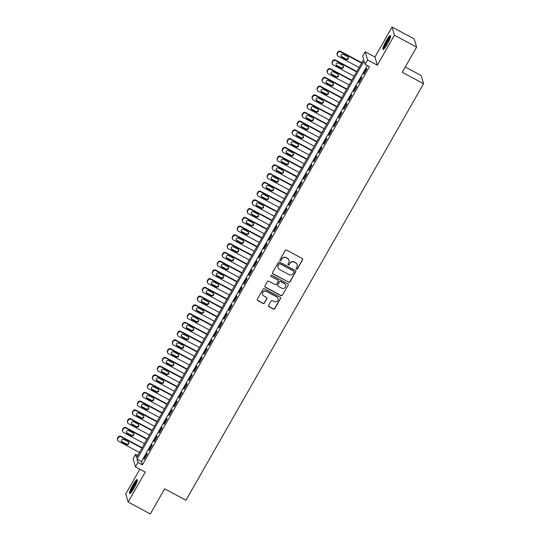 <?xml version="1.0" encoding="UTF-8"?>
<svg xmlns="http://www.w3.org/2000/svg" width="541" height="541" viewBox="0 0 541 541"><rect width="100%" height="100%" fill="white"/><g stroke="black" fill="none" stroke-linecap="round" stroke-linejoin="round"><path stroke-width="0.81" d="M296.441 269.208A0.703 0.683 163.9 0 0 297.394 268.938L302.602 259.808A1.001 0.974 163.9 0 0 302.223 258.483L286.541 250.07A1.001 0.974 163.9 0 0 285.175 250.463L279.974 259.592A0.703 0.683 163.9 0 0 280.238 260.519A0.703 0.683 163.9 0 0 281.192 260.241L281.868 259.065A3.205 3.124 163.9 0 1 286.223 257.807L287.528 258.51A3.205 3.124 163.9 0 1 288.745 262.757L288.076 263.934A0.703 0.683 163.9 0 0 288.339 264.867A0.703 0.683 163.9 0 0 289.293 264.59L289.969 263.406A3.205 3.124 163.9 0 1 294.324 262.155L295.629 262.858A3.205 3.124 163.9 0 1 296.853 267.098L296.177 268.282A0.703 0.683 163.9 0 0 296.441 269.208M296.089 268.694A0.703 0.683 163.9 0 0 297.334 268.715L302.541 259.592A1.001 0.974 163.9 0 0 302.656 258.956M279.886 259.998A0.703 0.683 163.9 0 0 281.131 260.025L281.868 259.065M287.988 264.346A0.703 0.683 163.9 0 0 289.232 264.366L289.969 263.406M133.938 488.313A7.959 1.271 -61.8 0 0 137.204 479.576A7.959 1.271 -61.8 0 0 132.944 484.871A7.959 1.271 -61.8 0 0 129.678 493.602A7.959 1.271 -61.8 0 0 133.938 488.313M387.241 44.227A7.959 1.271 -61.8 0 0 390.507 35.49A7.959 1.271 -61.8 0 0 386.247 40.785A7.959 1.271 -61.8 0 0 382.981 49.515A7.959 1.271 -61.8 0 0 387.241 44.227M268.606 305.347A1.001 0.974 163.9 0 0 268.992 306.673L273.388 309.033A1.001 0.974 163.9 0 0 274.754 308.64L280.529 298.504A1.001 0.974 163.9 0 0 280.15 297.178L264.468 288.766A1.001 0.974 163.9 0 0 263.109 289.158L257.327 299.295A1.001 0.974 163.9 0 0 257.705 300.62L263.021 303.467A1.001 0.974 163.9 0 0 264.38 303.075L266.855 298.74A1.001 0.974 163.9 0 0 266.476 297.415L263.839 296.001A2.678 2.61 163.9 0 1 263.494 291.667A2.678 2.61 163.9 0 1 266.463 291.403L276.782 296.941A2.678 2.61 163.9 0 1 277.127 301.276A2.678 2.61 163.9 0 1 274.165 301.54L272.441 300.613A1.001 0.974 163.9 0 0 271.082 301.006L268.606 305.347M137.962 462.46L135.46 466.836L133.1 458.68L135.595 454.305L136.555 457.612L363.653 59.463L362.693 56.156L365.189 51.78L367.555 59.943L365.06 64.318L364.1 61.011L137.001 459.153L137.962 462.46L142.398 464.841L369.496 66.699L365.06 64.318M416.604 47.114L394.409 35.206L392.049 27.05L414.244 38.952L416.604 47.114L402.254 72.271L423.556 83.699L185.976 500.222L164.674 488.793L150.324 513.95L128.129 502.048L145.225 472.077L135.46 466.836M392.049 27.05L374.954 57.021L377.314 65.177L394.409 35.206M377.314 65.177L367.555 59.943M288.624 282.321A1.001 0.974 163.9 0 0 289.99 281.929L295.765 271.792A1.001 0.974 163.9 0 0 295.386 270.466L279.704 262.054A1.001 0.974 163.9 0 0 278.345 262.446L272.563 272.583A1.001 0.974 163.9 0 0 272.941 273.908L288.563 282.098A1.001 0.974 163.9 0 0 289.922 281.705L295.704 271.575A1.001 0.974 163.9 0 0 295.819 270.94M288.15 285.148L282.368 295.285A1.001 0.974 163.9 0 1 281.009 295.677L265.327 287.264A1.001 0.974 163.9 0 1 264.941 285.939L267.416 281.597A1.001 0.974 163.9 0 1 268.776 281.205L275.139 284.62A1.001 0.974 163.9 0 0 276.498 284.228L278.142 281.347A1.001 0.974 163.9 0 0 277.763 280.022L271.136 276.471A0.703 0.683 163.9 0 1 271.048 275.335A0.703 0.683 163.9 0 1 271.825 275.268L287.771 283.822A1.001 0.974 163.9 0 1 288.15 285.148L282.368 295.285M139.855 469.196L125.769 493.886L128.129 502.048M363.789 74.286L366.784 69.038L366.629 68.484L363.633 73.732L363.789 74.286M358.798 83.037L361.794 77.789L361.638 77.235L358.642 82.482L358.798 83.037M353.807 91.787L356.803 86.533L356.647 85.985L353.652 91.233L353.807 91.787M348.817 100.538L351.812 95.284L351.657 94.736L348.661 99.984L348.817 100.538M343.826 109.289L346.822 104.034L346.659 103.487L343.67 108.734L343.826 109.289M338.835 118.039L341.831 112.785L341.669 112.237L338.68 117.485L338.835 118.039M333.844 126.79L336.84 121.536L336.678 120.988L333.682 126.236L333.844 126.79M328.854 135.541L331.849 130.286L331.687 129.739L328.691 134.986L328.854 135.541M323.863 144.291L326.859 139.037L326.696 138.489L323.701 143.737L323.863 144.291M318.872 153.042L321.868 147.788L321.706 147.24L318.71 152.488L318.872 153.042M313.881 161.793L316.877 156.538L316.715 155.991L313.719 161.238L313.881 161.793M308.891 170.543L311.887 165.289L311.724 164.741L308.728 169.989L308.891 170.543M303.9 179.294L306.896 174.04L306.733 173.492L303.738 178.74L303.9 179.294M298.909 188.045L301.898 182.79L301.743 182.243L298.747 187.49L298.909 188.045M293.919 196.796L296.908 191.541L296.752 190.993L293.756 196.241L293.919 196.796M288.921 205.539L291.917 200.292L291.761 199.744L288.766 204.992L288.921 205.539M283.93 214.29L286.926 209.042L286.771 208.495L283.775 213.742L283.93 214.29M278.94 223.041L281.935 217.793L281.78 217.245L278.784 222.493L278.94 223.041M273.949 231.791L276.945 226.544L276.789 225.989L273.793 231.244L273.949 231.791M268.958 240.542L271.954 235.294L271.792 234.74L268.803 239.994L268.958 240.542M263.967 249.293L266.963 244.045L266.801 243.491L263.812 248.745L263.967 249.293M258.977 258.043L261.972 252.796L261.81 252.241L258.814 257.496L258.977 258.043M253.986 266.794L256.982 261.546L256.819 260.992L253.824 266.246L253.986 266.794M248.995 275.545L251.991 270.297L251.829 269.743L248.833 274.997L248.995 275.545M244.005 284.296L247 279.048L246.838 278.493L243.842 283.748L244.005 284.296M239.014 293.046L242.01 287.798L241.847 287.244L238.851 292.498L239.014 293.046M234.023 301.797L237.019 296.549L236.857 295.995L233.861 301.249L234.023 301.797M229.032 310.548L232.028 305.3L231.866 304.745L228.87 310L229.032 310.548M224.042 319.298L227.031 314.05L226.875 313.496L223.879 318.75L224.042 319.298M219.051 328.049L222.04 322.801L221.884 322.247L218.889 327.501L219.051 328.049M214.053 336.8L217.049 331.552L216.894 330.997L213.898 336.252L214.053 336.8M209.063 345.55L212.058 340.303L211.903 339.748L208.907 344.996L209.063 345.55M204.072 354.301L207.068 349.053L206.912 348.499L203.916 353.746L204.072 354.301M199.081 363.052L202.077 357.804L201.921 357.249L198.926 362.497L199.081 363.052M194.091 371.802L197.086 366.555L196.924 366L193.935 371.248L194.091 371.802M189.1 380.553L192.096 375.298L191.933 374.751L188.944 379.998L189.1 380.553M184.109 389.304L187.105 384.049L186.943 383.501L183.947 388.749L184.109 389.304M179.118 398.054L182.114 392.8L181.952 392.252L178.956 397.5L179.118 398.054M174.128 406.805L177.123 401.55L176.961 401.003L173.965 406.25L174.128 406.805M169.137 415.556L172.133 410.301L171.97 409.753L168.975 415.001L169.137 415.556M164.146 424.306L167.142 419.052L166.98 418.504L163.984 423.752L164.146 424.306M159.155 433.057L162.151 427.803L161.989 427.255L158.993 432.502L159.155 433.057M154.165 441.808L157.154 436.553L156.998 436.005L154.002 441.253L154.165 441.808M149.174 450.558L152.163 445.304L152.007 444.756L149.012 450.004L149.174 450.558M367.319 65.529L141.438 461.534L142.398 464.841M147.017 453.507L144.021 458.754L144.183 459.309L147.172 454.055L147.017 453.507M423.556 83.699L421.196 75.544L405.263 66.996M137.772 455.475L135.595 454.305M374.954 57.021L365.189 51.78M141.438 461.534L137.001 459.153M363.633 73.732L363.998 73.928M358.642 82.482L359.001 82.678M353.652 91.233L354.01 91.429M348.661 99.984L349.019 100.18M343.67 108.734L344.029 108.93M338.68 117.485L339.038 117.681M333.682 126.236L334.047 126.432M328.691 134.986L329.056 135.182M323.701 143.737L324.066 143.933M318.71 152.488L319.075 152.684M313.719 161.238L314.084 161.434M308.728 169.989L309.094 170.185M303.738 178.74L304.103 178.936M298.747 187.49L299.112 187.686M293.756 196.241L294.121 196.437M288.766 204.992L289.131 205.188M283.775 213.742L284.133 213.938M278.784 222.493L279.142 222.689M273.793 231.244L274.152 231.44M268.803 239.994L269.161 240.19M263.812 248.745L264.17 248.941M258.814 257.496L259.18 257.692M253.824 266.246L254.189 266.442M248.833 274.997L249.198 275.193M243.842 283.748L244.207 283.937M238.851 292.498L239.217 292.688M233.861 301.249L234.226 301.438M228.87 310L229.235 310.189M223.879 318.75L224.245 318.94M218.889 327.501L219.254 327.69M213.898 336.252L214.263 336.441M208.907 344.996L209.266 345.192M203.916 353.746L204.275 353.942M198.926 362.497L199.284 362.693M193.935 371.248L194.293 371.444M188.944 379.998L189.303 380.195M183.947 388.749L184.312 388.945M178.956 397.5L179.321 397.696M173.965 406.25L174.33 406.447M168.975 415.001L169.34 415.197M163.984 423.752L164.349 423.948M158.993 432.502L159.358 432.699M154.002 441.253L154.368 441.449M149.012 450.004L149.377 450.2M144.021 458.754L144.386 458.951M297.11 264.603A3.205 3.124 163.9 0 0 295.569 262.635L295.629 262.858M289.902 263.19A3.205 3.124 163.9 0 1 294.257 261.939L295.569 262.635M289.002 260.262A3.205 3.124 163.9 0 0 287.467 258.287L287.528 258.51M281.8 258.841A3.205 3.124 163.9 0 1 286.155 257.59L287.467 258.287M272.448 273.212A1.001 0.974 163.9 0 0 272.88 273.685L288.563 282.098M294.006 272.082A0.703 0.683 163.9 0 0 293.743 271.156L279.974 263.771A0.703 0.683 163.9 0 0 279.021 264.042L278.311 265.286A3.205 3.124 163.9 0 0 279.535 269.533L288.941 274.585A3.205 3.124 163.9 0 0 293.296 273.327L294.006 272.082M294.034 271.454A0.703 0.683 163.9 0 0 293.682 270.933L293.743 271.156M277.993 267.565A3.205 3.124 163.9 0 1 278.25 265.07L278.96 263.825A0.703 0.683 163.9 0 1 279.913 263.548L293.682 270.933M264.826 286.568A1.001 0.974 163.9 0 0 265.259 287.041L280.941 295.454A1.001 0.974 163.9 0 0 282.307 295.061M278.196 280.495A1.001 0.974 163.9 0 0 277.695 279.805L271.136 276.471M281.739 288.157A2.678 2.61 163.9 0 0 285.621 285.121A2.678 2.61 163.9 0 0 284.363 283.565L280.725 281.611A1.001 0.974 163.9 0 0 279.359 282.003L277.722 284.884A1.001 0.974 163.9 0 0 278.101 286.209L281.739 288.157M285.587 285.006A2.678 2.61 163.9 0 0 284.296 283.342L284.363 283.565M277.601 285.513A1.001 0.974 163.9 0 1 277.655 284.661L279.298 281.787A1.001 0.974 163.9 0 1 280.657 281.394L284.296 283.342M288.089 284.931A1.001 0.974 163.9 0 0 288.204 284.296M278.013 298.389A2.678 2.61 163.9 0 0 276.721 296.725L276.782 296.941M262.547 294.338A2.678 2.61 163.9 0 1 266.395 291.186L276.721 296.725M257.212 299.924A1.001 0.974 163.9 0 0 257.644 300.397L262.96 303.251A1.001 0.974 163.9 0 0 264.319 302.859L266.794 298.517A1.001 0.974 163.9 0 0 266.909 297.888M268.492 305.976A1.001 0.974 163.9 0 0 268.924 306.449L273.327 308.81A1.001 0.974 163.9 0 0 274.686 308.417L280.468 298.287A1.001 0.974 163.9 0 0 280.583 297.651M361.787 62.736L340.512 51.321A2.042 1.988 -16.1 0 0 337.74 52.119L337.239 52.998A2.042 1.988 -16.1 0 0 337.057 54.513L337.219 55.067A2.042 1.988 163.9 0 0 338.179 56.25L359.089 67.469M337.219 55.067A2.042 1.988 163.9 0 1 337.401 53.545L337.902 52.673A2.042 1.988 163.9 0 1 340.674 51.875L361.584 63.094M340.999 55.946A1.63 1.589 163.9 0 0 341.662 56.622L345.922 58.908A1.63 1.589 163.9 0 0 348.343 57.339M341.824 57.177L346.084 59.463A1.63 1.589 163.9 0 0 348.451 57.61A1.63 1.589 163.9 0 0 347.68 56.663L343.42 54.377A1.63 1.589 163.9 0 0 341.053 56.23A1.63 1.589 163.9 0 0 341.824 57.177L341.662 56.622M384.096 48.825A6.884 1.096 118.2 0 1 387.025 41.4A6.884 1.096 118.2 0 1 390.541 36.802M390.237 37.836A6.377 1.014 -61.8 0 0 387.498 41.745A6.377 1.014 -61.8 0 0 384.786 47.993M390.663 36.078A7.905 1.258 -61.8 0 0 386.957 41.177A7.905 1.258 -61.8 0 0 383.555 49.326M130.794 492.912A6.884 1.096 118.2 0 1 132.829 487.13A6.884 1.096 118.2 0 1 136.853 481.111A6.884 1.096 118.2 0 1 137.238 480.888M137.36 480.165A7.905 1.258 -61.8 0 0 137.252 480.246A7.905 1.258 -61.8 0 0 132.951 486.542A7.905 1.258 -61.8 0 0 130.253 493.412M136.934 481.923A6.377 1.014 -61.8 0 0 133.701 486.731A6.377 1.014 -61.8 0 0 131.483 492.08M356.796 71.486L335.521 60.071A2.042 1.988 -16.1 0 0 332.749 60.869L332.248 61.742A2.042 1.988 -16.1 0 0 332.066 63.263L332.221 63.818A2.042 1.988 163.9 0 0 333.188 65.001L354.098 76.22M332.221 63.818A2.042 1.988 163.9 0 1 332.411 62.296L332.911 61.424A2.042 1.988 163.9 0 1 335.684 60.626L356.593 71.845M336.008 64.697A1.63 1.589 163.9 0 0 336.671 65.373L340.931 67.659A1.63 1.589 163.9 0 0 343.352 66.09M336.833 65.928L341.094 68.213A1.63 1.589 163.9 0 0 343.461 66.354A1.63 1.589 163.9 0 0 342.69 65.414L338.429 63.128A1.63 1.589 163.9 0 0 336.062 64.981A1.63 1.589 163.9 0 0 336.833 65.928L336.671 65.373M351.806 80.237L330.531 68.822A2.042 1.988 -16.1 0 0 327.758 69.62L327.258 70.492A2.042 1.988 -16.1 0 0 327.075 72.014L327.231 72.568A2.042 1.988 163.9 0 0 328.198 73.752L349.107 84.964M327.231 72.568A2.042 1.988 163.9 0 1 327.42 71.047L327.92 70.174A2.042 1.988 163.9 0 1 330.693 69.376L351.603 80.595M331.018 73.448A1.63 1.589 163.9 0 0 331.68 74.124L335.941 76.409A1.63 1.589 163.9 0 0 338.362 74.841M331.843 74.678L336.103 76.964A1.63 1.589 163.9 0 0 338.47 75.104A1.63 1.589 163.9 0 0 337.699 74.164L333.439 71.879A1.63 1.589 163.9 0 0 331.072 73.732A1.63 1.589 163.9 0 0 331.843 74.678L331.68 74.124M346.815 88.988L325.54 77.573A2.042 1.988 -16.1 0 0 322.767 78.371L322.267 79.243A2.042 1.988 -16.1 0 0 322.084 80.765L322.24 81.319A2.042 1.988 163.9 0 0 323.207 82.502L344.117 93.715M322.24 81.319A2.042 1.988 163.9 0 1 322.429 79.797L322.93 78.925A2.042 1.988 163.9 0 1 325.702 78.127L346.612 89.339M326.027 82.198A1.63 1.589 163.9 0 0 326.69 82.874L330.95 85.16A1.63 1.589 163.9 0 0 333.371 83.591M326.852 83.429L331.112 85.715A1.63 1.589 163.9 0 0 333.479 83.855A1.63 1.589 163.9 0 0 332.708 82.915L328.448 80.629A1.63 1.589 163.9 0 0 326.081 82.482A1.63 1.589 163.9 0 0 326.852 83.429L326.69 82.874M341.824 97.738L320.549 86.323A2.042 1.988 -16.1 0 0 317.777 87.121L317.276 87.994A2.042 1.988 -16.1 0 0 317.094 89.515L317.249 90.07A2.042 1.988 163.9 0 0 318.216 91.253L339.126 102.465M317.249 90.07A2.042 1.988 163.9 0 1 317.439 88.548L317.932 87.669A2.042 1.988 163.9 0 1 320.712 86.878L341.621 98.09M321.036 90.949A1.63 1.589 163.9 0 0 321.699 91.625L325.959 93.911A1.63 1.589 163.9 0 0 328.38 92.342M321.854 92.18L326.122 94.465A1.63 1.589 163.9 0 0 328.488 92.606A1.63 1.589 163.9 0 0 327.718 91.659L323.457 89.373A1.63 1.589 163.9 0 0 321.09 91.233A1.63 1.589 163.9 0 0 321.854 92.18L321.699 91.625M336.833 106.489L315.559 95.074A2.042 1.988 -16.1 0 0 312.786 95.872L312.285 96.744A2.042 1.988 -16.1 0 0 312.103 98.266L312.258 98.82A2.042 1.988 163.9 0 0 313.219 99.997L334.135 111.216M312.258 98.82A2.042 1.988 163.9 0 1 312.448 97.299L312.941 96.42A2.042 1.988 163.9 0 1 315.721 95.629L336.63 106.841M316.045 99.7A1.63 1.589 163.9 0 0 316.708 100.376L320.969 102.662A1.63 1.589 163.9 0 0 323.39 101.093M316.864 100.93L321.124 103.216A1.63 1.589 163.9 0 0 323.491 101.356A1.63 1.589 163.9 0 0 322.727 100.41L318.466 98.124A1.63 1.589 163.9 0 0 316.1 99.984A1.63 1.589 163.9 0 0 316.864 100.93L316.708 100.376M331.843 115.24L310.568 103.825A2.042 1.988 -16.1 0 0 307.795 104.623L307.295 105.495A2.042 1.988 -16.1 0 0 307.112 107.017L307.268 107.571A2.042 1.988 163.9 0 0 308.228 108.748L329.144 119.967M307.268 107.571A2.042 1.988 163.9 0 1 307.457 106.05L307.951 105.17A2.042 1.988 163.9 0 1 310.723 104.372L331.64 115.591M311.055 108.45A1.63 1.589 163.9 0 0 311.717 109.126L315.978 111.412A1.63 1.589 163.9 0 0 318.399 109.843M311.873 109.674L316.133 111.96A1.63 1.589 163.9 0 0 318.5 110.107A1.63 1.589 163.9 0 0 317.736 109.16L313.476 106.875A1.63 1.589 163.9 0 0 311.109 108.734A1.63 1.589 163.9 0 0 311.873 109.674L311.717 109.126M326.852 123.99L305.577 112.575A2.042 1.988 -16.1 0 0 302.804 113.373L302.304 114.246A2.042 1.988 -16.1 0 0 302.115 115.767L302.277 116.322A2.042 1.988 163.9 0 0 303.237 117.498L324.154 128.717M302.277 116.322A2.042 1.988 163.9 0 1 302.46 114.8L302.96 113.921A2.042 1.988 163.9 0 1 305.733 113.123L326.649 124.342M306.057 117.201A1.63 1.589 163.9 0 0 306.727 117.877L310.987 120.163A1.63 1.589 163.9 0 0 313.408 118.594M306.882 118.425L311.143 120.711A1.63 1.589 163.9 0 0 313.51 118.858A1.63 1.589 163.9 0 0 312.745 117.911L308.478 115.625A1.63 1.589 163.9 0 0 306.111 117.485A1.63 1.589 163.9 0 0 306.882 118.425L306.727 117.877M321.861 132.741L300.586 121.326A2.042 1.988 -16.1 0 0 297.814 122.124L297.313 122.996A2.042 1.988 -16.1 0 0 297.124 124.518L297.286 125.072A2.042 1.988 163.9 0 0 298.247 126.249L319.163 137.468M297.286 125.072A2.042 1.988 163.9 0 1 297.469 123.551L297.969 122.672A2.042 1.988 163.9 0 1 300.742 121.874L321.658 133.093M301.067 125.952A1.63 1.589 163.9 0 0 301.736 126.628L305.996 128.914A1.63 1.589 163.9 0 0 308.417 127.345M301.892 127.176L306.152 129.461A1.63 1.589 163.9 0 0 308.519 127.608A1.63 1.589 163.9 0 0 307.748 126.662L303.487 124.376A1.63 1.589 163.9 0 0 301.121 126.236A1.63 1.589 163.9 0 0 301.892 127.176L301.736 126.628M316.87 141.492L295.596 130.077A2.042 1.988 -16.1 0 0 292.823 130.875L292.323 131.747A2.042 1.988 -16.1 0 0 292.133 133.269L292.296 133.816A2.042 1.988 163.9 0 0 293.256 135L314.165 146.219M292.296 133.816A2.042 1.988 163.9 0 1 292.478 132.302L292.979 131.422A2.042 1.988 163.9 0 1 295.751 130.624L316.661 141.843M296.076 134.702A1.63 1.589 163.9 0 0 296.745 135.378L301.006 137.664A1.63 1.589 163.9 0 0 303.427 136.095M296.901 135.926L301.161 138.212A1.63 1.589 163.9 0 0 303.528 136.359A1.63 1.589 163.9 0 0 302.757 135.412L298.497 133.127A1.63 1.589 163.9 0 0 296.13 134.98A1.63 1.589 163.9 0 0 296.901 135.926L296.745 135.378M311.873 150.242L290.605 138.827A2.042 1.988 -16.1 0 0 287.826 139.625L287.332 140.498A2.042 1.988 -16.1 0 0 287.143 142.019L287.305 142.567A2.042 1.988 163.9 0 0 288.265 143.75L309.175 154.969M287.305 142.567A2.042 1.988 163.9 0 1 287.487 141.052L287.988 140.173A2.042 1.988 163.9 0 1 290.76 139.375L311.67 150.594M291.085 143.453A1.63 1.589 163.9 0 0 291.748 144.129L296.015 146.415A1.63 1.589 163.9 0 0 298.436 144.846M291.91 144.677L296.17 146.963A1.63 1.589 163.9 0 0 298.537 145.11A1.63 1.589 163.9 0 0 297.766 144.163L293.506 141.877A1.63 1.589 163.9 0 0 291.139 143.73A1.63 1.589 163.9 0 0 291.91 144.677L291.748 144.129M306.882 158.993L285.614 147.578A2.042 1.988 -16.1 0 0 282.835 148.376L282.341 149.248A2.042 1.988 -16.1 0 0 282.152 150.77L282.314 151.318A2.042 1.988 163.9 0 0 283.274 152.501L304.184 163.72M282.314 151.318A2.042 1.988 163.9 0 1 282.497 149.803L282.997 148.924A2.042 1.988 163.9 0 1 285.77 148.126L306.679 159.345M286.094 152.204A1.63 1.589 163.9 0 0 286.757 152.88L291.017 155.166A1.63 1.589 163.9 0 0 293.438 153.597M286.919 153.428L291.18 155.713A1.63 1.589 163.9 0 0 293.547 153.86A1.63 1.589 163.9 0 0 292.776 152.914L288.515 150.628A1.63 1.589 163.9 0 0 286.148 152.481A1.63 1.589 163.9 0 0 286.919 153.428L286.757 152.88M301.892 167.737L280.617 156.329A2.042 1.988 -16.1 0 0 277.844 157.127L277.35 157.999A2.042 1.988 -16.1 0 0 277.161 159.521L277.323 160.068A2.042 1.988 163.9 0 0 278.284 161.252L299.193 172.471M277.323 160.068A2.042 1.988 163.9 0 1 277.506 158.554L278.006 157.674A2.042 1.988 163.9 0 1 280.779 156.876L301.689 168.095M281.104 160.954A1.63 1.589 163.9 0 0 281.766 161.631L286.027 163.916A1.63 1.589 163.9 0 0 288.448 162.347M281.929 162.178L286.189 164.464A1.63 1.589 163.9 0 0 288.556 162.611A1.63 1.589 163.9 0 0 287.785 161.664L283.525 159.379A1.63 1.589 163.9 0 0 281.158 161.232A1.63 1.589 163.9 0 0 281.929 162.178L281.766 161.631M296.901 176.488L275.626 165.079A2.042 1.988 -16.1 0 0 272.853 165.877L272.353 166.75A2.042 1.988 -16.1 0 0 272.17 168.271L272.333 168.819A2.042 1.988 163.9 0 0 273.293 170.002L294.203 181.221M272.333 168.819A2.042 1.988 163.9 0 1 272.515 167.304L273.016 166.425A2.042 1.988 163.9 0 1 275.788 165.627L296.698 176.846M276.113 169.705A1.63 1.589 163.9 0 0 276.776 170.381L281.036 172.667A1.63 1.589 163.9 0 0 283.457 171.091M276.938 170.929L281.198 173.215A1.63 1.589 163.9 0 0 283.565 171.362A1.63 1.589 163.9 0 0 282.794 170.415L278.534 168.129A1.63 1.589 163.9 0 0 276.167 169.982A1.63 1.589 163.9 0 0 276.938 170.929L276.776 170.381M291.91 185.238L270.635 173.83A2.042 1.988 -16.1 0 0 267.863 174.628L267.362 175.5A2.042 1.988 -16.1 0 0 267.18 177.022L267.342 177.57A2.042 1.988 163.9 0 0 268.302 178.753L289.212 189.972M267.342 177.57A2.042 1.988 163.9 0 1 267.525 176.055L268.025 175.176A2.042 1.988 163.9 0 1 270.798 174.378L291.707 185.597M271.122 178.449A1.63 1.589 163.9 0 0 271.785 179.132L276.045 181.418A1.63 1.589 163.9 0 0 278.466 179.842M271.947 179.68L276.208 181.965A1.63 1.589 163.9 0 0 278.574 180.112A1.63 1.589 163.9 0 0 277.804 179.166L273.543 176.88A1.63 1.589 163.9 0 0 271.176 178.733A1.63 1.589 163.9 0 0 271.947 179.68L271.785 179.132M286.919 193.989L265.645 182.581A2.042 1.988 -16.1 0 0 262.872 183.379L262.371 184.251A2.042 1.988 -16.1 0 0 262.189 185.773L262.351 186.32A2.042 1.988 163.9 0 0 263.311 187.504L284.221 198.723M262.351 186.32A2.042 1.988 163.9 0 1 262.534 184.806L263.034 183.926A2.042 1.988 163.9 0 1 265.807 183.129L286.716 194.347M266.131 187.2A1.63 1.589 163.9 0 0 266.794 187.883L271.055 190.168A1.63 1.589 163.9 0 0 273.476 188.593M266.956 188.43L271.217 190.716A1.63 1.589 163.9 0 0 273.584 188.863A1.63 1.589 163.9 0 0 272.813 187.916L268.552 185.631A1.63 1.589 163.9 0 0 266.186 187.484A1.63 1.589 163.9 0 0 266.956 188.43L266.794 187.883M281.929 202.74L260.654 191.331A2.042 1.988 -16.1 0 0 257.881 192.129L257.381 193.002A2.042 1.988 -16.1 0 0 257.198 194.523L257.354 195.071A2.042 1.988 163.9 0 0 258.321 196.255L279.23 207.474M257.354 195.071A2.042 1.988 163.9 0 1 257.543 193.556L258.043 192.677A2.042 1.988 163.9 0 1 260.816 191.879L281.726 203.098M261.141 195.95A1.63 1.589 163.9 0 0 261.803 196.633L266.064 198.919A1.63 1.589 163.9 0 0 268.485 197.343M261.966 197.181L266.226 199.467A1.63 1.589 163.9 0 0 268.593 197.614A1.63 1.589 163.9 0 0 267.822 196.667L263.562 194.381A1.63 1.589 163.9 0 0 261.195 196.234A1.63 1.589 163.9 0 0 261.966 197.181L261.803 196.633M276.938 211.49L255.663 200.082A2.042 1.988 -16.1 0 0 252.89 200.88L252.39 201.752A2.042 1.988 -16.1 0 0 252.207 203.274L252.363 203.822A2.042 1.988 163.9 0 0 253.33 205.005L274.24 216.224M252.363 203.822A2.042 1.988 163.9 0 1 252.552 202.3L253.053 201.428A2.042 1.988 163.9 0 1 255.825 200.63L276.735 211.849M256.15 204.701A1.63 1.589 163.9 0 0 256.813 205.384L261.073 207.67A1.63 1.589 163.9 0 0 263.494 206.094M256.975 205.932L261.235 208.217A1.63 1.589 163.9 0 0 263.602 206.364A1.63 1.589 163.9 0 0 262.831 205.418L258.571 203.132A1.63 1.589 163.9 0 0 256.204 204.985A1.63 1.589 163.9 0 0 256.975 205.932L256.813 205.384M271.947 220.241L250.672 208.833A2.042 1.988 -16.1 0 0 247.9 209.631L247.399 210.503A2.042 1.988 -16.1 0 0 247.217 212.025L247.372 212.572A2.042 1.988 163.9 0 0 248.339 213.756L269.249 224.975M247.372 212.572A2.042 1.988 163.9 0 1 247.562 211.051L248.062 210.179A2.042 1.988 163.9 0 1 250.835 209.381L271.744 220.6M251.159 213.452A1.63 1.589 163.9 0 0 251.822 214.135L256.082 216.42A1.63 1.589 163.9 0 0 258.503 214.845M251.984 214.682L256.245 216.968A1.63 1.589 163.9 0 0 258.612 215.115A1.63 1.589 163.9 0 0 257.841 214.168L253.58 211.883A1.63 1.589 163.9 0 0 251.213 213.736A1.63 1.589 163.9 0 0 251.984 214.682L251.822 214.135M266.956 228.992L245.682 217.583A2.042 1.988 -16.1 0 0 242.909 218.381L242.409 219.254A2.042 1.988 -16.1 0 0 242.226 220.775L242.382 221.323A2.042 1.988 163.9 0 0 243.349 222.507L264.258 233.726M242.382 221.323A2.042 1.988 163.9 0 1 242.571 219.802L243.065 218.929A2.042 1.988 163.9 0 1 245.844 218.131L266.754 229.35M246.169 222.202A1.63 1.589 163.9 0 0 246.831 222.885L251.092 225.171A1.63 1.589 163.9 0 0 253.513 223.595M246.987 223.433L251.254 225.719A1.63 1.589 163.9 0 0 253.614 223.866A1.63 1.589 163.9 0 0 252.85 222.919L248.59 220.633A1.63 1.589 163.9 0 0 246.223 222.486A1.63 1.589 163.9 0 0 246.987 223.433L246.831 222.885M261.966 237.742L240.691 226.334A2.042 1.988 -16.1 0 0 237.918 227.132L237.418 228.004A2.042 1.988 -16.1 0 0 237.235 229.526L237.391 230.074A2.042 1.988 163.9 0 0 238.351 231.257L259.267 242.476M237.391 230.074A2.042 1.988 163.9 0 1 237.58 228.552L238.074 227.68A2.042 1.988 163.9 0 1 240.846 226.882L261.763 238.101M241.178 230.953A1.63 1.589 163.9 0 0 241.841 231.636L246.101 233.922A1.63 1.589 163.9 0 0 248.522 232.346M241.996 232.184L246.256 234.469A1.63 1.589 163.9 0 0 248.623 232.616A1.63 1.589 163.9 0 0 247.859 231.67L243.599 229.384A1.63 1.589 163.9 0 0 241.232 231.237A1.63 1.589 163.9 0 0 241.996 232.184L241.841 231.636M256.975 246.493L235.7 235.085A2.042 1.988 -16.1 0 0 232.928 235.876L232.427 236.755A2.042 1.988 -16.1 0 0 232.245 238.277L232.4 238.824A2.042 1.988 163.9 0 0 233.36 240.008L254.277 251.227M232.4 238.824A2.042 1.988 163.9 0 1 232.583 237.303L233.083 236.431A2.042 1.988 163.9 0 1 235.856 235.633L256.772 246.852M236.187 239.704A1.63 1.589 163.9 0 0 236.85 240.387L241.11 242.672A1.63 1.589 163.9 0 0 243.531 241.097M237.005 240.934L241.266 243.22A1.63 1.589 163.9 0 0 243.633 241.367A1.63 1.589 163.9 0 0 242.868 240.42L238.608 238.135A1.63 1.589 163.9 0 0 236.241 239.988A1.63 1.589 163.9 0 0 237.005 240.934L236.85 240.387M251.984 255.244L230.709 243.829A2.042 1.988 -16.1 0 0 227.937 244.627L227.436 245.506A2.042 1.988 -16.1 0 0 227.247 247.027L227.409 247.575A2.042 1.988 163.9 0 0 228.37 248.759L249.286 259.978M227.409 247.575A2.042 1.988 163.9 0 1 227.592 246.054L228.092 245.181A2.042 1.988 163.9 0 1 230.865 244.383L251.781 255.602M231.19 248.454A1.63 1.589 163.9 0 0 231.859 249.137L236.119 251.423A1.63 1.589 163.9 0 0 238.54 249.847M232.015 249.685L236.275 251.971A1.63 1.589 163.9 0 0 238.642 250.118A1.63 1.589 163.9 0 0 237.871 249.171L233.611 246.885A1.63 1.589 163.9 0 0 231.244 248.738A1.63 1.589 163.9 0 0 232.015 249.685L231.859 249.137M246.994 263.994L225.719 252.579A2.042 1.988 -16.1 0 0 222.946 253.377L222.446 254.256A2.042 1.988 -16.1 0 0 222.256 255.778L222.419 256.326A2.042 1.988 163.9 0 0 223.379 257.509L244.289 268.728M222.419 256.326A2.042 1.988 163.9 0 1 222.601 254.804L223.102 253.932A2.042 1.988 163.9 0 1 225.874 253.134L246.791 264.353M226.199 257.205A1.63 1.589 163.9 0 0 226.868 257.881L231.129 260.167A1.63 1.589 163.9 0 0 233.55 258.598M227.024 258.436L231.284 260.721A1.63 1.589 163.9 0 0 233.651 258.869A1.63 1.589 163.9 0 0 232.88 257.922L228.62 255.636A1.63 1.589 163.9 0 0 226.253 257.489A1.63 1.589 163.9 0 0 227.024 258.436L226.868 257.881M242.003 272.745L220.728 261.33A2.042 1.988 -16.1 0 0 217.955 262.128L217.455 263.007A2.042 1.988 -16.1 0 0 217.266 264.529L217.428 265.076A2.042 1.988 163.9 0 0 218.388 266.26L239.298 277.479M217.428 265.076A2.042 1.988 163.9 0 1 217.61 263.555L218.111 262.683A2.042 1.988 163.9 0 1 220.884 261.885L241.793 273.104M221.208 265.956A1.63 1.589 163.9 0 0 221.878 266.632L226.138 268.918A1.63 1.589 163.9 0 0 228.559 267.349M222.033 267.186L226.294 269.472A1.63 1.589 163.9 0 0 228.66 267.619A1.63 1.589 163.9 0 0 227.889 266.672L223.629 264.387A1.63 1.589 163.9 0 0 221.262 266.24A1.63 1.589 163.9 0 0 222.033 267.186L221.878 266.632M237.005 281.496L215.737 270.081A2.042 1.988 -16.1 0 0 212.958 270.879L212.464 271.758A2.042 1.988 -16.1 0 0 212.275 273.273L212.437 273.827A2.042 1.988 163.9 0 0 213.397 275.011L234.307 286.23M212.437 273.827A2.042 1.988 163.9 0 1 212.62 272.306L213.12 271.433A2.042 1.988 163.9 0 1 215.893 270.635L236.802 281.854M216.217 274.706A1.63 1.589 163.9 0 0 216.88 275.383L221.147 277.668A1.63 1.589 163.9 0 0 223.561 276.099M217.042 275.937L221.303 278.223A1.63 1.589 163.9 0 0 223.67 276.37A1.63 1.589 163.9 0 0 222.899 275.423L218.638 273.137A1.63 1.589 163.9 0 0 216.272 274.99A1.63 1.589 163.9 0 0 217.042 275.937L216.88 275.383M232.015 290.247L210.74 278.831A2.042 1.988 -16.1 0 0 207.967 279.629L207.474 280.509A2.042 1.988 -16.1 0 0 207.284 282.023L207.446 282.578A2.042 1.988 163.9 0 0 208.407 283.761L229.316 294.98M207.446 282.578A2.042 1.988 163.9 0 1 207.629 281.056L208.129 280.184A2.042 1.988 163.9 0 1 210.902 279.386L231.812 290.605M211.227 283.457A1.63 1.589 163.9 0 0 211.889 284.133L216.15 286.419A1.63 1.589 163.9 0 0 218.571 284.85M212.052 284.688L216.312 286.973A1.63 1.589 163.9 0 0 218.679 285.121A1.63 1.589 163.9 0 0 217.908 284.174L213.648 281.888A1.63 1.589 163.9 0 0 211.281 283.741A1.63 1.589 163.9 0 0 212.052 284.688L211.889 284.133M227.024 298.997L205.749 287.582A2.042 1.988 -16.1 0 0 202.976 288.38L202.476 289.259A2.042 1.988 -16.1 0 0 202.293 290.774L202.456 291.329A2.042 1.988 163.9 0 0 203.416 292.512L224.326 303.731M202.456 291.329A2.042 1.988 163.9 0 1 202.638 289.807L203.139 288.935A2.042 1.988 163.9 0 1 205.911 288.137L226.821 299.356M206.236 292.208A1.63 1.589 163.9 0 0 206.899 292.884L211.159 295.17A1.63 1.589 163.9 0 0 213.58 293.601M207.061 293.438L211.321 295.724A1.63 1.589 163.9 0 0 213.688 293.871A1.63 1.589 163.9 0 0 212.917 292.924L208.657 290.639A1.63 1.589 163.9 0 0 206.29 292.492A1.63 1.589 163.9 0 0 207.061 293.438L206.899 292.884M222.033 307.748L200.758 296.333A2.042 1.988 -16.1 0 0 197.986 297.131L197.485 298.01A2.042 1.988 -16.1 0 0 197.303 299.525L197.465 300.079A2.042 1.988 163.9 0 0 198.425 301.263L219.335 312.482M197.465 300.079A2.042 1.988 163.9 0 1 197.648 298.558L198.148 297.685A2.042 1.988 163.9 0 1 200.921 296.887L221.83 308.106M201.245 300.958A1.63 1.589 163.9 0 0 201.908 301.635L206.168 303.92A1.63 1.589 163.9 0 0 208.589 302.351M202.07 302.189L206.331 304.475A1.63 1.589 163.9 0 0 208.698 302.622A1.63 1.589 163.9 0 0 207.927 301.675L203.666 299.389A1.63 1.589 163.9 0 0 201.299 301.242A1.63 1.589 163.9 0 0 202.07 302.189L201.908 301.635M217.042 316.499L195.768 305.083A2.042 1.988 -16.1 0 0 192.995 305.881L192.495 306.761A2.042 1.988 -16.1 0 0 192.312 308.275L192.474 308.83A2.042 1.988 163.9 0 0 193.435 310.013L214.344 321.232M192.474 308.83A2.042 1.988 163.9 0 1 192.657 307.308L193.157 306.436A2.042 1.988 163.9 0 1 195.93 305.638L216.84 316.857M196.255 309.709A1.63 1.589 163.9 0 0 196.917 310.385L201.178 312.671A1.63 1.589 163.9 0 0 203.599 311.102M197.08 310.94L201.34 313.225A1.63 1.589 163.9 0 0 203.707 311.373A1.63 1.589 163.9 0 0 202.936 310.426L198.675 308.14A1.63 1.589 163.9 0 0 196.309 309.993A1.63 1.589 163.9 0 0 197.08 310.94L196.917 310.385M212.052 325.249L190.777 313.834A2.042 1.988 -16.1 0 0 188.004 314.632L187.504 315.511A2.042 1.988 -16.1 0 0 187.321 317.026L187.484 317.581A2.042 1.988 163.9 0 0 188.444 318.764L209.353 329.983M187.484 317.581A2.042 1.988 163.9 0 1 187.666 316.059L188.167 315.187A2.042 1.988 163.9 0 1 190.939 314.389L211.849 325.608M191.264 318.46A1.63 1.589 163.9 0 0 191.927 319.136L196.187 321.422A1.63 1.589 163.9 0 0 198.608 319.853M192.089 319.69L196.349 321.976A1.63 1.589 163.9 0 0 198.716 320.123A1.63 1.589 163.9 0 0 197.945 319.176L193.685 316.891A1.63 1.589 163.9 0 0 191.318 318.744A1.63 1.589 163.9 0 0 192.089 319.69L191.927 319.136M207.061 334L185.786 322.585A2.042 1.988 -16.1 0 0 183.014 323.383L182.513 324.262A2.042 1.988 -16.1 0 0 182.331 325.777L182.486 326.331A2.042 1.988 163.9 0 0 183.453 327.515L204.363 338.734M182.486 326.331A2.042 1.988 163.9 0 1 182.675 324.81L183.176 323.937A2.042 1.988 163.9 0 1 185.948 323.139L206.858 334.358M186.273 327.21A1.63 1.589 163.9 0 0 186.936 327.887L191.196 330.172A1.63 1.589 163.9 0 0 193.617 328.603M187.098 328.441L191.358 330.727A1.63 1.589 163.9 0 0 193.725 328.874A1.63 1.589 163.9 0 0 192.954 327.927L188.694 325.641A1.63 1.589 163.9 0 0 186.327 327.494A1.63 1.589 163.9 0 0 187.098 328.441L186.936 327.887M202.07 342.751L180.795 331.335A2.042 1.988 -16.1 0 0 178.023 332.133L177.522 333.013A2.042 1.988 -16.1 0 0 177.34 334.527L177.495 335.082A2.042 1.988 163.9 0 0 178.462 336.265L199.372 347.484M177.495 335.082A2.042 1.988 163.9 0 1 177.685 333.56L178.185 332.688A2.042 1.988 163.9 0 1 180.958 331.89L201.867 343.109M181.282 335.961A1.63 1.589 163.9 0 0 181.945 336.637L186.205 338.923A1.63 1.589 163.9 0 0 188.626 337.354M182.107 337.192L186.368 339.478A1.63 1.589 163.9 0 0 188.735 337.625A1.63 1.589 163.9 0 0 187.964 336.678L183.703 334.392A1.63 1.589 163.9 0 0 181.336 336.245A1.63 1.589 163.9 0 0 182.107 337.192L181.945 336.637M197.08 351.501L175.805 340.086A2.042 1.988 -16.1 0 0 173.032 340.884L172.532 341.763A2.042 1.988 -16.1 0 0 172.349 343.278L172.505 343.833A2.042 1.988 163.9 0 0 173.472 345.016L194.381 356.235M172.505 343.833A2.042 1.988 163.9 0 1 172.694 342.311L173.188 341.439A2.042 1.988 163.9 0 1 175.967 340.641L196.877 351.86M176.292 344.712A1.63 1.589 163.9 0 0 176.954 345.388L181.215 347.674A1.63 1.589 163.9 0 0 183.636 346.105M177.117 345.942L181.377 348.228A1.63 1.589 163.9 0 0 183.744 346.375A1.63 1.589 163.9 0 0 182.973 345.429L178.713 343.143A1.63 1.589 163.9 0 0 176.346 344.996A1.63 1.589 163.9 0 0 177.117 345.942L176.954 345.388M192.089 360.252L170.814 348.837A2.042 1.988 -16.1 0 0 168.041 349.635L167.541 350.507A2.042 1.988 -16.1 0 0 167.358 352.029L167.514 352.583A2.042 1.988 163.9 0 0 168.481 353.767L189.391 364.986M167.514 352.583A2.042 1.988 163.9 0 1 167.703 351.062L168.197 350.189A2.042 1.988 163.9 0 1 170.976 349.391L191.886 360.61M171.301 353.462A1.63 1.589 163.9 0 0 171.964 354.139L176.224 356.424A1.63 1.589 163.9 0 0 178.645 354.855M172.119 354.693L176.386 356.979A1.63 1.589 163.9 0 0 178.746 355.119A1.63 1.589 163.9 0 0 177.982 354.179L173.722 351.893A1.63 1.589 163.9 0 0 171.355 353.746A1.63 1.589 163.9 0 0 172.119 354.693L171.964 354.139M187.098 369.003L165.823 357.587A2.042 1.988 -16.1 0 0 163.051 358.385L162.55 359.258A2.042 1.988 -16.1 0 0 162.368 360.779L162.523 361.334A2.042 1.988 163.9 0 0 163.483 362.517L184.4 373.73M162.523 361.334A2.042 1.988 163.9 0 1 162.713 359.812L163.206 358.94A2.042 1.988 163.9 0 1 165.979 358.142L186.895 369.361M166.31 362.213A1.63 1.589 163.9 0 0 166.973 362.889L171.233 365.175A1.63 1.589 163.9 0 0 173.654 363.606M167.128 363.444L171.389 365.73A1.63 1.589 163.9 0 0 173.756 363.87A1.63 1.589 163.9 0 0 172.992 362.93L168.731 360.644A1.63 1.589 163.9 0 0 166.364 362.497A1.63 1.589 163.9 0 0 167.128 363.444L166.973 362.889M182.107 377.753L160.833 366.338A2.042 1.988 -16.1 0 0 158.06 367.136L157.559 368.008A2.042 1.988 -16.1 0 0 157.377 369.53L157.532 370.085A2.042 1.988 163.9 0 0 158.493 371.268L179.409 382.48M157.532 370.085A2.042 1.988 163.9 0 1 157.715 368.563L158.215 367.691A2.042 1.988 163.9 0 1 160.988 366.893L181.904 378.105M161.319 370.964A1.63 1.589 163.9 0 0 161.982 371.64L166.243 373.926A1.63 1.589 163.9 0 0 168.664 372.357M162.138 372.194L166.398 374.48A1.63 1.589 163.9 0 0 168.765 372.621A1.63 1.589 163.9 0 0 168.001 371.681L163.74 369.395A1.63 1.589 163.9 0 0 161.374 371.248A1.63 1.589 163.9 0 0 162.138 372.194L161.982 371.64M177.117 386.504L155.842 375.089A2.042 1.988 -16.1 0 0 153.069 375.887L152.569 376.759A2.042 1.988 -16.1 0 0 152.379 378.281L152.542 378.835A2.042 1.988 163.9 0 0 153.502 380.019L174.418 391.231M152.542 378.835A2.042 1.988 163.9 0 1 152.724 377.314L153.225 376.435A2.042 1.988 163.9 0 1 155.997 375.643L176.914 386.856M156.322 379.714A1.63 1.589 163.9 0 0 156.991 380.391L161.252 382.676A1.63 1.589 163.9 0 0 163.673 381.107M157.147 380.945L161.407 383.231A1.63 1.589 163.9 0 0 163.774 381.371A1.63 1.589 163.9 0 0 163.003 380.424L158.743 378.139A1.63 1.589 163.9 0 0 156.376 379.998A1.63 1.589 163.9 0 0 157.147 380.945L156.991 380.391M172.126 395.255L150.851 383.84A2.042 1.988 -16.1 0 0 148.078 384.637L147.578 385.51A2.042 1.988 -16.1 0 0 147.389 387.031L147.551 387.586A2.042 1.988 163.9 0 0 148.511 388.763L169.421 399.982M147.551 387.586A2.042 1.988 163.9 0 1 147.734 386.064L148.234 385.185A2.042 1.988 163.9 0 1 151.007 384.394L171.923 395.606M151.331 388.465A1.63 1.589 163.9 0 0 152.001 389.141L156.261 391.427A1.63 1.589 163.9 0 0 158.682 389.858M152.156 389.696L156.417 391.982A1.63 1.589 163.9 0 0 158.784 390.122A1.63 1.589 163.9 0 0 158.013 389.175L153.752 386.889A1.63 1.589 163.9 0 0 151.385 388.749A1.63 1.589 163.9 0 0 152.156 389.696L152.001 389.141M167.135 404.005L145.86 392.59A2.042 1.988 -16.1 0 0 143.081 393.388L142.587 394.261A2.042 1.988 -16.1 0 0 142.398 395.782L142.56 396.337A2.042 1.988 163.9 0 0 143.521 397.513L164.43 408.732M142.56 396.337A2.042 1.988 163.9 0 1 142.743 394.815L143.243 393.936A2.042 1.988 163.9 0 1 146.016 393.138L166.926 404.357M146.341 397.216A1.63 1.589 163.9 0 0 147.01 397.892L151.27 400.178A1.63 1.589 163.9 0 0 153.691 398.609M147.166 398.447L151.426 400.732A1.63 1.589 163.9 0 0 153.793 398.873A1.63 1.589 163.9 0 0 153.022 397.926L148.761 395.64A1.63 1.589 163.9 0 0 146.395 397.5A1.63 1.589 163.9 0 0 147.166 398.447L147.01 397.892M162.138 412.756L140.87 401.341A2.042 1.988 -16.1 0 0 138.09 402.139L137.597 403.011A2.042 1.988 -16.1 0 0 137.407 404.533L137.57 405.087A2.042 1.988 163.9 0 0 138.53 406.264L159.439 417.483M137.57 405.087A2.042 1.988 163.9 0 1 137.752 403.566L138.253 402.687A2.042 1.988 163.9 0 1 141.025 401.889L161.935 413.108M141.35 405.966A1.63 1.589 163.9 0 0 142.013 406.643L146.28 408.928A1.63 1.589 163.9 0 0 148.694 407.359M142.175 407.19L146.435 409.476A1.63 1.589 163.9 0 0 148.802 407.623A1.63 1.589 163.9 0 0 148.031 406.676L143.771 404.391A1.63 1.589 163.9 0 0 141.404 406.25A1.63 1.589 163.9 0 0 142.175 407.19L142.013 406.643M157.147 421.507L135.872 410.092A2.042 1.988 -16.1 0 0 133.1 410.889L132.606 411.762A2.042 1.988 -16.1 0 0 132.417 413.283L132.579 413.838A2.042 1.988 163.9 0 0 133.539 415.015L154.449 426.234M132.579 413.838A2.042 1.988 163.9 0 1 132.761 412.316L133.262 411.437A2.042 1.988 163.9 0 1 136.034 410.639L156.944 421.858M136.359 414.717A1.63 1.589 163.9 0 0 137.022 415.393L141.282 417.679A1.63 1.589 163.9 0 0 143.703 416.11M137.184 415.941L141.444 418.227A1.63 1.589 163.9 0 0 143.811 416.374A1.63 1.589 163.9 0 0 143.04 415.427L138.78 413.141A1.63 1.589 163.9 0 0 136.413 415.001A1.63 1.589 163.9 0 0 137.184 415.941L137.022 415.393M152.156 430.257L130.881 418.842A2.042 1.988 -16.1 0 0 128.109 419.64L127.608 420.513A2.042 1.988 -16.1 0 0 127.426 422.034L127.588 422.582A2.042 1.988 163.9 0 0 128.548 423.765L149.458 434.984M127.588 422.582A2.042 1.988 163.9 0 1 127.771 421.067L128.271 420.188A2.042 1.988 163.9 0 1 131.044 419.39L151.953 430.609M131.368 423.468A1.63 1.589 163.9 0 0 132.031 424.144L136.291 426.43A1.63 1.589 163.9 0 0 138.712 424.861M132.193 424.692L136.454 426.977A1.63 1.589 163.9 0 0 138.821 425.125A1.63 1.589 163.9 0 0 138.05 424.178L133.789 421.892A1.63 1.589 163.9 0 0 131.422 423.752A1.63 1.589 163.9 0 0 132.193 424.692L132.031 424.144M147.166 439.008L125.891 427.593A2.042 1.988 -16.1 0 0 123.118 428.391L122.618 429.263A2.042 1.988 -16.1 0 0 122.435 430.785L122.597 431.333A2.042 1.988 163.9 0 0 123.558 432.516L144.467 443.735M122.597 431.333A2.042 1.988 163.9 0 1 122.78 429.818L123.28 428.939A2.042 1.988 163.9 0 1 126.053 428.141L146.963 439.36M126.378 432.218A1.63 1.589 163.9 0 0 127.04 432.895L131.301 435.18A1.63 1.589 163.9 0 0 133.722 433.612M127.203 433.442L131.463 435.728A1.63 1.589 163.9 0 0 133.83 433.875A1.63 1.589 163.9 0 0 133.059 432.928L128.799 430.643A1.63 1.589 163.9 0 0 126.432 432.496A1.63 1.589 163.9 0 0 127.203 433.442L127.04 432.895M142.175 447.759L120.9 436.344A2.042 1.988 -16.1 0 0 118.127 437.142L117.627 438.014A2.042 1.988 -16.1 0 0 117.444 439.535L117.607 440.083A2.042 1.988 163.9 0 0 118.567 441.267L139.477 452.486M117.607 440.083A2.042 1.988 163.9 0 1 117.789 438.568L118.29 437.689A2.042 1.988 163.9 0 1 121.062 436.891L141.972 448.11M121.387 440.969A1.63 1.589 163.9 0 0 122.05 441.645L126.31 443.931A1.63 1.589 163.9 0 0 128.731 442.362M122.212 442.193L126.472 444.479A1.63 1.589 163.9 0 0 128.839 442.626A1.63 1.589 163.9 0 0 128.068 441.679L123.808 439.393A1.63 1.589 163.9 0 0 121.441 441.246A1.63 1.589 163.9 0 0 122.212 442.193L122.05 441.645M340.674 51.875L340.512 51.321M337.902 52.673L337.74 52.119M337.401 53.545L337.239 52.998M345.922 58.908L346.084 59.463M335.684 60.626L335.521 60.071M332.911 61.424L332.749 60.869M332.411 62.296L332.248 61.742M340.931 67.659L341.094 68.213M330.693 69.376L330.531 68.822M327.92 70.174L327.758 69.62M327.42 71.047L327.258 70.492M335.941 76.409L336.103 76.964M325.702 78.127L325.54 77.573M322.93 78.925L322.767 78.371M322.429 79.797L322.267 79.243M330.95 85.16L331.112 85.715M320.712 86.878L320.549 86.323M317.932 87.669L317.777 87.121M317.439 88.548L317.276 87.994M325.959 93.911L326.122 94.465M315.721 95.629L315.559 95.074M312.941 96.42L312.786 95.872M312.448 97.299L312.285 96.744M320.969 102.662L321.124 103.216M310.723 104.372L310.568 103.825M307.951 105.17L307.795 104.623M307.457 106.05L307.295 105.495M315.978 111.412L316.133 111.96M305.733 113.123L305.577 112.575M302.96 113.921L302.804 113.373M302.46 114.8L302.304 114.246M310.987 120.163L311.143 120.711M300.742 121.874L300.586 121.326M297.969 122.672L297.814 122.124M297.469 123.551L297.313 122.996M305.996 128.914L306.152 129.461M295.751 130.624L295.596 130.077M292.979 131.422L292.823 130.875M292.478 132.302L292.323 131.747M301.006 137.664L301.161 138.212M290.76 139.375L290.605 138.827M287.988 140.173L287.826 139.625M287.487 141.052L287.332 140.498M296.015 146.415L296.17 146.963M285.77 148.126L285.614 147.578M282.997 148.924L282.835 148.376M282.497 149.803L282.341 149.248M291.017 155.166L291.18 155.713M280.779 156.876L280.617 156.329M278.006 157.674L277.844 157.127M277.506 158.554L277.35 157.999M286.027 163.916L286.189 164.464M275.788 165.627L275.626 165.079M273.016 166.425L272.853 165.877M272.515 167.304L272.353 166.75M281.036 172.667L281.198 173.215M270.798 174.378L270.635 173.83M268.025 175.176L267.863 174.628M267.525 176.055L267.362 175.5M276.045 181.418L276.208 181.965M265.807 183.129L265.645 182.581M263.034 183.926L262.872 183.379M262.534 184.806L262.371 184.251M271.055 190.168L271.217 190.716M260.816 191.879L260.654 191.331M258.043 192.677L257.881 192.129M257.543 193.556L257.381 193.002M266.064 198.919L266.226 199.467M255.825 200.63L255.663 200.082M253.053 201.428L252.89 200.88M252.552 202.3L252.39 201.752M261.073 207.67L261.235 208.217M250.835 209.381L250.672 208.833M248.062 210.179L247.9 209.631M247.562 211.051L247.399 210.503M256.082 216.42L256.245 216.968M245.844 218.131L245.682 217.583M243.065 218.929L242.909 218.381M242.571 219.802L242.409 219.254M251.092 225.171L251.254 225.719M240.846 226.882L240.691 226.334M238.074 227.68L237.918 227.132M237.58 228.552L237.418 228.004M246.101 233.922L246.256 234.469M235.856 235.633L235.7 235.085M233.083 236.431L232.928 235.876M232.583 237.303L232.427 236.755M241.11 242.672L241.266 243.22M230.865 244.383L230.709 243.829M228.092 245.181L227.937 244.627M227.592 246.054L227.436 245.506M236.119 251.423L236.275 251.971M225.874 253.134L225.719 252.579M223.102 253.932L222.946 253.377M222.601 254.804L222.446 254.256M231.129 260.167L231.284 260.721M220.884 261.885L220.728 261.33M218.111 262.683L217.955 262.128M217.61 263.555L217.455 263.007M226.138 268.918L226.294 269.472M215.893 270.635L215.737 270.081M213.12 271.433L212.958 270.879M212.62 272.306L212.464 271.758M221.147 277.668L221.303 278.223M210.902 279.386L210.74 278.831M208.129 280.184L207.967 279.629M207.629 281.056L207.474 280.509M216.15 286.419L216.312 286.973M205.911 288.137L205.749 287.582M203.139 288.935L202.976 288.38M202.638 289.807L202.476 289.259M211.159 295.17L211.321 295.724M200.921 296.887L200.758 296.333M198.148 297.685L197.986 297.131M197.648 298.558L197.485 298.01M206.168 303.92L206.331 304.475M195.93 305.638L195.768 305.083M193.157 306.436L192.995 305.881M192.657 307.308L192.495 306.761M201.178 312.671L201.34 313.225M190.939 314.389L190.777 313.834M188.167 315.187L188.004 314.632M187.666 316.059L187.504 315.511M196.187 321.422L196.349 321.976M185.948 323.139L185.786 322.585M183.176 323.937L183.014 323.383M182.675 324.81L182.513 324.262M191.196 330.172L191.358 330.727M180.958 331.89L180.795 331.335M178.185 332.688L178.023 332.133M177.685 333.56L177.522 333.013M186.205 338.923L186.368 339.478M175.967 340.641L175.805 340.086M173.188 341.439L173.032 340.884M172.694 342.311L172.532 341.763M181.215 347.674L181.377 348.228M170.976 349.391L170.814 348.837M168.197 350.189L168.041 349.635M167.703 351.062L167.541 350.507M176.224 356.424L176.386 356.979M165.979 358.142L165.823 357.587M163.206 358.94L163.051 358.385M162.713 359.812L162.55 359.258M171.233 365.175L171.389 365.73M160.988 366.893L160.833 366.338M158.215 367.691L158.06 367.136M157.715 368.563L157.559 368.008M166.243 373.926L166.398 374.48M155.997 375.643L155.842 375.089M153.225 376.435L153.069 375.887M152.724 377.314L152.569 376.759M161.252 382.676L161.407 383.231M151.007 384.394L150.851 383.84M148.234 385.185L148.078 384.637M147.734 386.064L147.578 385.51M156.261 391.427L156.417 391.982M146.016 393.138L145.86 392.59M143.243 393.936L143.081 393.388M142.743 394.815L142.587 394.261M151.27 400.178L151.426 400.732M141.025 401.889L140.87 401.341M138.253 402.687L138.09 402.139M137.752 403.566L137.597 403.011M146.28 408.928L146.435 409.476M136.034 410.639L135.872 410.092M133.262 411.437L133.1 410.889M132.761 412.316L132.606 411.762M141.282 417.679L141.444 418.227M131.044 419.39L130.881 418.842M128.271 420.188L128.109 419.64M127.771 421.067L127.608 420.513M136.291 426.43L136.454 426.977M126.053 428.141L125.891 427.593M123.28 428.939L123.118 428.391M122.78 429.818L122.618 429.263M131.301 435.18L131.463 435.728M121.062 436.891L120.9 436.344M118.29 437.689L118.127 437.142M117.789 438.568L117.627 438.014M126.31 443.931L126.472 444.479"/></g></svg>
